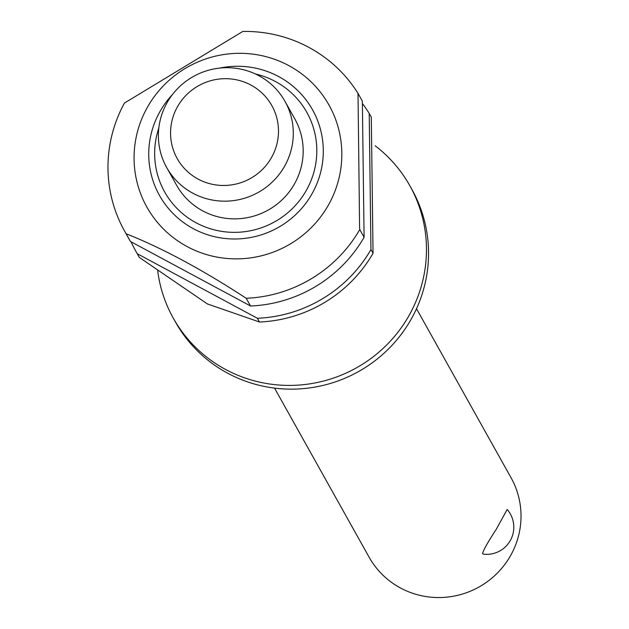 <?xml version="1.0" encoding="UTF-8"?>
<svg xmlns="http://www.w3.org/2000/svg" width="629" height="629" viewBox="0 0 629 629"><rect width="100%" height="100%" fill="white"/><g stroke="black" fill="none" stroke-linecap="round" stroke-linejoin="round"><path stroke-width="0.94" d="M375.167 145.763A135.549 132.829 150.8 0 1 409.856 185.759A135.549 132.829 150.8 0 1 409.235 315.176A135.549 132.829 150.8 0 1 290.913 385.404A135.549 132.829 150.8 0 1 173.258 318.101A135.549 132.829 150.8 0 1 157.706 270.887M274.543 388.109L369.097 557.168A81.33 79.694 -29.2 0 0 439.695 597.55A81.33 79.694 -29.2 0 0 510.685 555.415A81.33 79.694 -29.2 0 0 511.062 477.765L416.5 308.705M483.331 554.125L482.569 553.677C483.269 550.257 487.805 542.182 496.179 529.469L507.178 509.474A27.11 27.11 0 0 1 483.331 554.133M409.856 185.759L411.948 189.494A135.549 132.829 150.8 0 1 411.327 318.911A135.549 132.829 150.8 0 1 293.004 389.139A135.549 132.829 150.8 0 1 175.342 321.836L173.258 318.101M328.566 204.787A104.375 102.275 150.8 0 1 187.159 246.599A104.375 102.275 150.8 0 1 147.335 107.386A104.375 102.275 150.8 0 1 288.742 65.581A104.375 102.275 150.8 0 1 328.566 204.787M358.019 93.383L362.343 101.12L364.097 237.29L359.764 229.554L359.591 227.446L358.019 93.383A135.549 132.829 150.8 0 0 242.778 31.45L124.424 103.07A135.549 132.829 150.8 0 0 124.581 231.079L128.906 238.816A135.549 132.829 150.8 0 0 130.431 241.465L126.099 233.729A135.549 132.829 150.8 0 1 124.581 231.079M126.099 233.729C162.085 248.007 202.121 269.519 246.206 298.272L250.531 306.008L130.431 241.465M359.764 229.554A135.549 132.829 150.8 0 1 246.206 298.272M284.678 166.064A67.775 66.415 150.8 0 1 225.52 201.17A67.775 66.415 150.8 0 1 166.685 167.526A67.775 66.415 150.8 0 1 167 102.818A67.775 66.415 150.8 0 1 226.157 67.704A67.775 66.415 150.8 0 1 284.992 101.355A67.775 66.415 150.8 0 1 284.678 166.064M284.992 101.355L294.883 119.038A67.775 66.415 150.8 0 1 294.569 183.747A67.775 66.415 150.8 0 1 235.411 218.861A67.775 66.415 150.8 0 1 176.584 185.209L166.685 167.526M271.594 157.376A54.22 53.135 150.8 0 1 198.135 179.1A54.22 53.135 150.8 0 1 177.449 106.781A54.22 53.135 150.8 0 1 250.908 85.057A54.22 53.135 150.8 0 1 271.594 157.376M371.299 117.12L373.044 253.29L370.953 249.556L369.207 113.385L371.299 117.12M135.77 251.081L137.861 254.816A135.549 132.829 -29.2 0 0 139.379 257.465L137.287 253.731A135.549 132.829 150.8 0 1 135.77 251.081A135.549 132.829 150.8 0 1 131.052 241.795M259.486 322.009L207.358 303.917L139.379 257.465M137.287 253.731L257.395 318.274L259.478 322.009A135.549 132.829 -29.2 0 0 373.044 253.29M362.375 103.486A135.549 132.829 150.8 0 1 369.207 113.385M364.097 237.29A135.549 132.829 150.8 0 1 250.531 306.008M370.953 249.556A135.549 132.829 150.8 0 1 257.395 318.274M219.67 68.089A87.698 85.937 150.8 0 1 278.694 76.581A87.698 85.937 150.8 0 1 312.149 193.551A87.698 85.937 150.8 0 1 193.339 228.681A87.698 85.937 150.8 0 1 159.876 111.71A87.698 85.937 150.8 0 1 172.535 94.452M158.815 128.064A81.471 79.836 -29.2 0 0 196.083 222.776A81.471 79.836 -29.2 0 0 306.465 190.139A81.471 79.836 -29.2 0 0 275.376 81.479A81.471 79.836 -29.2 0 0 255.492 73.994"/></g></svg>
